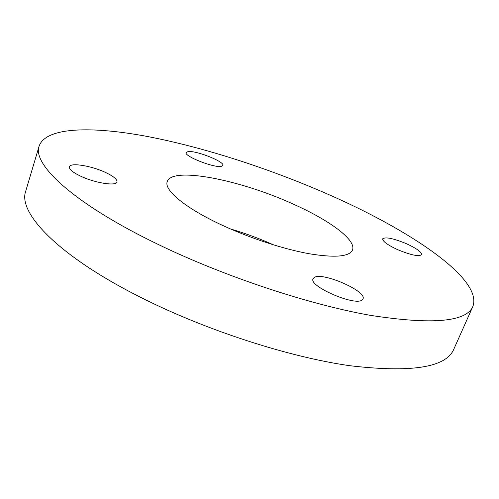 <?xml version="1.0" encoding="UTF-8"?>
<svg xmlns="http://www.w3.org/2000/svg" width="499" height="499" viewBox="0 0 499 499"><rect width="100%" height="100%" fill="white"/><g stroke="black" fill="none" stroke-linecap="round" stroke-linejoin="round"><path stroke-width="0.75" d="M221.307 166.367C214.108 168.101 183.688 156.112 186.133 152.526L188.029 151.596C195.939 150.249 225.074 161.832 222.897 165.481L221.307 166.367M105.719 172.554C113.585 176.315 117.346 179.447 116.997 181.954C116.429 186.395 94.841 183.046 80.383 176.047C72.654 172.286 68.993 169.205 69.392 166.803C70.234 162.281 91.673 165.818 105.719 172.554M314.27 277.481C322.41 271.693 367.214 291.254 362.991 298.907L362.212 299.88C355.544 306.648 308.239 286.164 313.098 278.741L314.27 277.481M397.553 249.619C387.492 244.915 382.54 241.31 382.702 238.815C385.515 236.719 393.449 238.366 406.51 243.755C416.609 248.415 421.636 252.051 421.593 254.671C418.848 256.785 410.839 255.101 397.553 249.619M39.147 146.051L25.755 191.073C17.559 212.58 57.772 255.825 141.086 297.566C205.738 330.176 288.416 356.928 349.437 365.655C411.139 372.971 445.906 367.551 453.728 349.387L472.859 306.486C483.331 278.585 408.17 229.041 325.897 193.344C267.707 168.026 203.243 147.199 147.398 136.489C92.303 126.141 46.014 126.79 39.147 146.051C31.899 164.233 73.921 204.016 159.137 244.89C225.267 276.789 309.162 304.54 370.345 315.337C432.097 324.918 466.266 321.967 472.859 306.486M292.37 203.711C240.169 179.952 172.192 166.248 167.259 181.555C163.678 189.976 185.272 208.195 222.429 225.33C250.068 238.154 283.507 249.082 308.825 253.679C334.748 257.958 349.3 256.754 352.481 250.068C356.679 239.938 328.935 219.866 292.37 203.711M273.664 244.922C259.623 238.609 245.221 233.282 230.457 228.941"/></g></svg>
